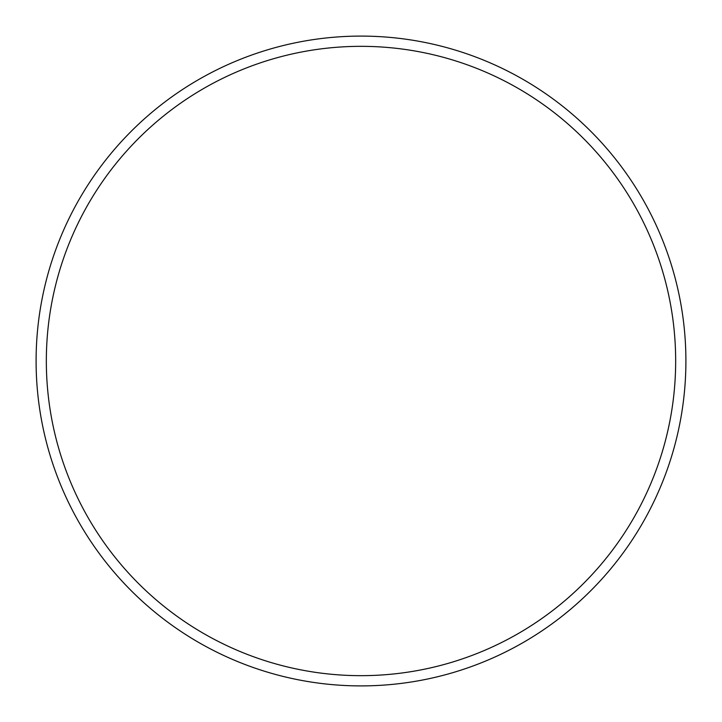 <?xml version="1.0" encoding="UTF-8"?>
<svg xmlns="http://www.w3.org/2000/svg" width="722" height="722" viewBox="0 0 722 722"><rect width="100%" height="100%" fill="white"/><g stroke="black" fill="none" stroke-linecap="round" stroke-linejoin="round"><path stroke-width="1.08" d="M675.666 361A314.666 314.666 0 0 0 361 46.334A314.666 314.666 0 0 0 46.334 361A314.666 314.666 0 0 0 361 675.666A314.666 314.666 0 0 0 675.666 361M36.1 361A324.9 324.9 0 0 1 361 36.1A324.9 324.9 0 0 1 685.9 361A324.9 324.9 0 0 1 361 685.9A324.9 324.9 0 0 1 36.1 361"/></g></svg>
